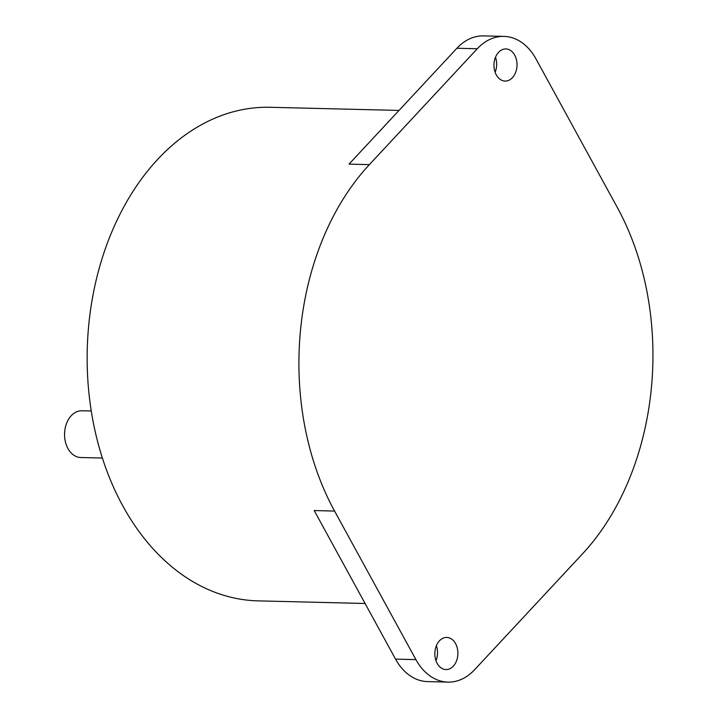 <?xml version="1.0" encoding="UTF-8"?>
<svg xmlns="http://www.w3.org/2000/svg" width="718" height="718" viewBox="0 0 718 718"><rect width="100%" height="100%" fill="white"/><g stroke="black" fill="none" stroke-linecap="round" stroke-linejoin="round"><path stroke-width="1.08" d="M365.085 603.479L258.13 600.876A246.866 176.969 -88.6 0 1 95.359 432.308A246.866 176.969 -88.6 0 1 157.601 159.459A246.866 176.969 -88.6 0 1 270.183 107.287L399.011 110.428M415.91 659.618A58.427 41.886 91.4 0 0 447.942 682.1L427.578 681.606A58.427 41.886 -88.6 0 1 395.546 659.124L415.91 659.618L334.57 511.063A246.866 176.969 -88.6 0 1 369.375 164.628L477.282 48.743L456.917 48.25A58.427 41.886 -88.6 0 1 483.564 35.9L503.928 36.394A58.427 41.886 91.4 0 0 477.282 48.743M503.928 36.394A58.427 41.886 91.4 0 1 535.96 58.876L617.292 207.439A246.866 176.969 -88.6 0 1 582.486 553.874L474.58 669.75A58.427 41.886 91.4 0 1 447.942 682.1M495.492 57.243A16.065 11.515 -88.6 0 1 495.133 72.258M498.561 52.333A16.065 11.515 -88.6 0 1 505.885 48.932A16.065 11.515 -88.6 0 1 516.484 59.908A16.065 11.515 -88.6 0 1 512.428 77.67A16.065 11.515 -88.6 0 1 505.104 81.062A16.065 11.515 -88.6 0 1 494.505 70.086A16.065 11.515 -88.6 0 1 498.561 52.333M436.373 645.742A16.065 11.515 -88.6 0 1 436.005 660.757M439.434 640.833A16.065 11.515 -88.6 0 1 446.758 637.431A16.065 11.515 -88.6 0 1 457.357 648.408A16.065 11.515 -88.6 0 1 453.3 666.169A16.065 11.515 -88.6 0 1 445.977 669.562A16.065 11.515 -88.6 0 1 435.377 658.594A16.065 11.515 -88.6 0 1 439.434 640.833M91.258 411.001L81.888 410.777A23.371 16.756 91.4 0 0 71.226 415.713A23.371 16.756 91.4 0 0 65.338 441.543A23.371 16.756 91.4 0 0 80.748 457.51L102.387 458.03M395.546 659.124L314.206 510.561L334.57 511.063M369.375 164.628L349.02 164.126L456.917 48.25"/></g></svg>

